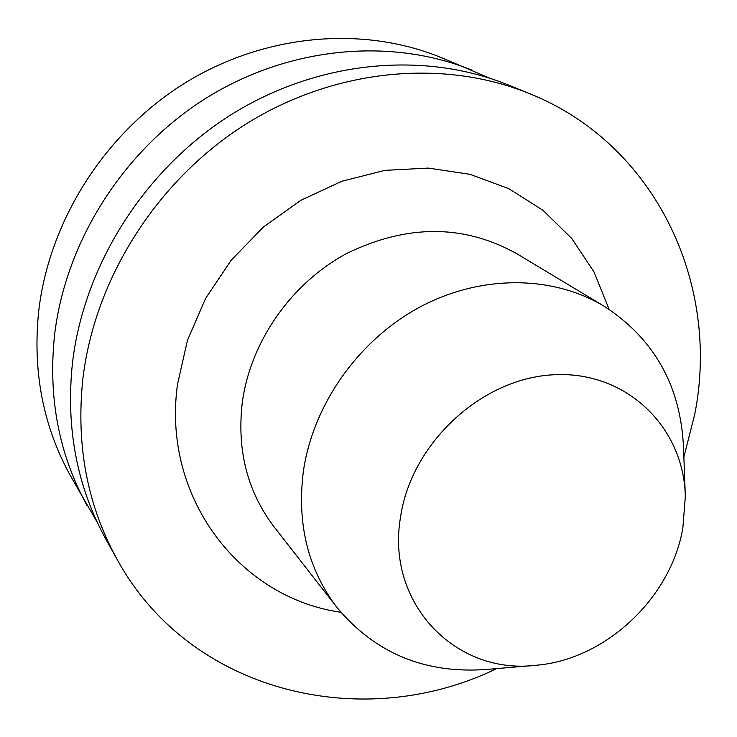 <?xml version="1.0" encoding="UTF-8"?>
<svg xmlns="http://www.w3.org/2000/svg" width="737" height="737" viewBox="0 0 737 737"><rect width="100%" height="100%" fill="white"/><g stroke="black" fill="none" stroke-linecap="round" stroke-linejoin="round"><path stroke-width="1.11" d="M400.56 516.969C385.571 602.986 455.3 675.156 535.863 665.29C605.243 659.808 670.845 598.324 682.849 528.07L685.327 496.48C683.853 426.769 626.054 370.748 553.883 374.764C481.795 377.989 411.375 443.038 400.56 516.969M533.487 665.483L486.595 669.445C425.221 673.986 375.382 653.378 337.085 607.62C308.066 569.425 296.808 524.127 303.312 471.708C312.847 405.028 358.007 340.706 418.938 307.569C479.971 274.579 551.93 274.855 604.027 306.15C654.078 338.624 680.573 385.598 683.494 447.064L685.244 494.103M490.197 78.352L440.809 57.412C361.987 25.279 263.828 34.013 184.066 83.567C104.497 133.379 48.872 221.257 38.619 311.871C32.585 371.734 43.188 426.345 70.42 475.724L97.183 522.22M683.862 457.152L694.798 414.01C720.648 283.358 655.193 143.826 529.452 93.617L508.65 85.114C424.107 50.641 317.951 60.434 231.261 114.613C144.784 169.049 83.972 264.832 72.466 362.991C65.676 427.828 76.906 486.733 106.137 539.714L117.091 559.337C189.547 692.236 362.226 734.061 496.646 668.597M472.629 70.411C391.098 37.163 289.18 46.394 206.167 98.104C123.355 150.081 65.307 241.662 54.474 335.823C48.098 398.017 58.997 454.655 87.169 505.739M529.452 93.617C443.195 58.435 334.607 68.559 245.79 124.166C157.193 180.04 94.778 278.245 82.876 378.717C75.856 445.074 87.252 505.278 117.091 559.337M340.863 612.281C239.092 597.854 161.615 496.821 177.534 384.18L187.428 340.411L205.549 298.494L231.234 260.161L263.441 226.987L300.853 200.317L341.922 181.219L384.954 170.358L428.215 168.082L470.003 174.31L508.751 188.635L543.058 210.367L571.783 238.512L594.004 271.935L609.103 309.328M604.027 306.15L516.388 253.482C463.49 224.186 406.935 224.186 346.722 253.473C291.29 283.238 250.562 341.471 242.316 402.291C236.724 450.104 247.356 491.68 274.201 527.01L337.085 607.62"/></g></svg>
